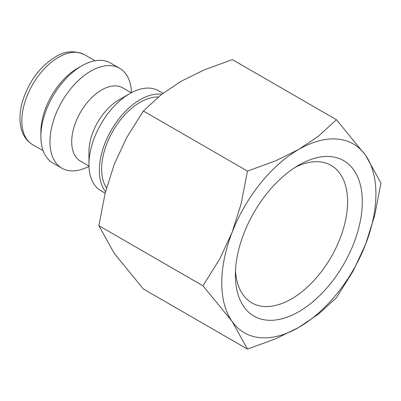 <?xml version="1.0" encoding="UTF-8"?>
<svg xmlns="http://www.w3.org/2000/svg" width="401" height="401" viewBox="0 0 401 401"><rect width="100%" height="100%" fill="white"/><g stroke="black" fill="none" stroke-linecap="round" stroke-linejoin="round"><path stroke-width="0.6" d="M158.31 97.037A54.496 31.463 120 0 0 101.633 169.016A54.496 31.463 120 0 0 106.526 187.884M162.986 93.313L158.595 90.776A57.704 33.313 120 0 0 129.744 93.633L118.861 99.919A42.316 24.431 120 0 0 88.942 151.743L88.942 164.305A57.704 33.313 120 0 0 100.892 190.721L105.142 193.177M161.693 94.315A57.704 33.313 120 0 0 120.335 117.047A57.704 33.313 120 0 0 99.368 170.325A57.704 33.313 120 0 0 105.528 191.663M131.282 92.776L122.791 87.874A42.316 24.431 120 0 0 90.185 99.212A42.316 24.431 120 0 0 71.714 141.794A42.316 24.431 120 0 0 80.476 161.167L88.972 166.069M131.518 92.656A57.704 33.313 120 0 0 119.603 68.265A57.704 33.313 120 0 0 75.142 83.729A57.704 33.313 120 0 0 49.955 141.794A57.704 33.313 120 0 0 61.904 168.209A57.704 33.313 120 0 0 88.982 166.335M119.603 68.265L110.536 63.032A57.704 33.313 120 0 0 81.689 65.889L77.609 68.245A51.929 29.985 120 0 0 40.887 131.849L40.887 136.561A57.704 33.313 120 0 0 52.837 162.976L61.904 168.209M202.966 285.783L232.099 321.407L247.462 349.086L275.718 338.77L298.84 327.371A108.992 62.927 120 0 0 365.587 244.339A108.992 62.927 120 0 0 375.912 193.883A108.992 62.927 120 0 0 365.587 155.347A108.992 62.927 120 0 0 298.84 149.383L275.718 160.786L247.462 171.102L241.126 203.818L232.099 232.415A108.992 62.927 120 0 0 221.773 282.87A108.992 62.927 120 0 0 232.099 321.407A108.992 62.927 120 0 0 298.84 327.371L318.589 314.018L336.454 297.707L353.181 270.986L365.587 244.339L374.614 215.743L380.95 183.021L365.587 155.347L336.454 119.719L318.589 136.034L298.84 149.383A108.992 62.927 120 0 0 232.099 232.415L219.693 259.061L202.966 285.783L98.862 225.678L105.197 192.961L114.225 164.365L126.631 137.713L143.357 110.997L161.227 94.681L180.971 81.333L204.094 69.934L232.349 59.619L336.454 119.719M247.462 349.086L143.357 288.981L114.225 253.357L98.862 225.678M295.046 167.412A79.348 45.814 -60 0 1 331.156 165.407A79.348 45.814 -60 0 1 347.587 201.733A79.348 45.814 -60 0 1 312.95 281.587A79.348 45.814 -60 0 1 251.808 302.845A79.348 45.814 -60 0 1 235.487 270.575M235.372 275.021A89.759 51.824 -60 0 1 298.84 165.092A89.759 51.824 -60 0 1 362.309 201.733A89.759 51.824 -60 0 1 298.84 311.667A89.759 51.824 -60 0 1 235.372 275.021M143.357 110.997L247.462 171.102M81.689 65.889A57.704 33.313 120 0 0 40.887 136.561M129.744 93.633A57.704 33.313 120 0 0 88.942 164.305M32.601 144.631C26.792 141.142 22.967 135.673 21.113 128.225C19.218 120.165 19.689 111.197 22.526 101.318C28.807 81.563 39.749 66.772 55.363 56.937C64.817 50.957 74.536 50.205 84.531 54.681A51.929 29.985 120 0 0 58.566 57.253A51.929 29.985 120 0 0 21.844 120.856A51.929 29.985 120 0 0 32.601 144.631L43.148 150.716M84.531 54.681L95.077 60.772"/></g></svg>
